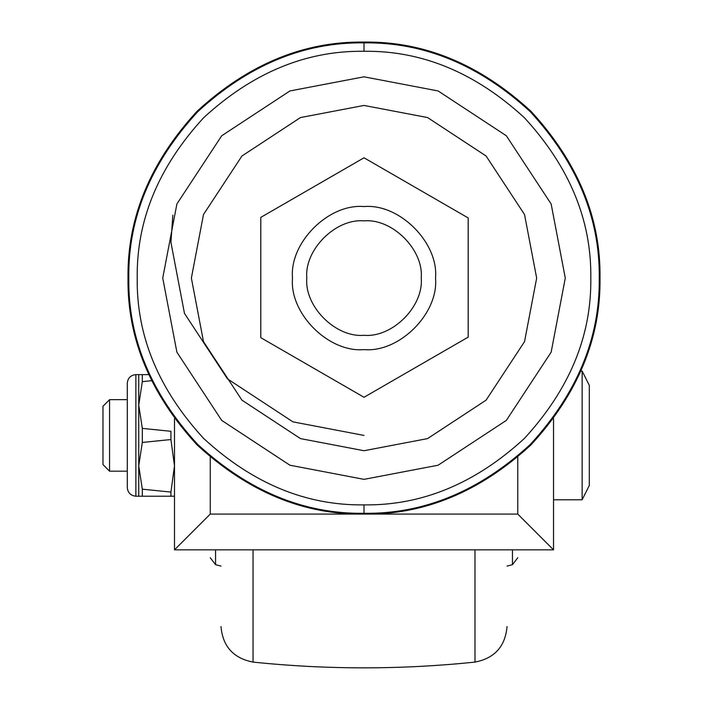 <?xml version="1.0" encoding="UTF-8"?>
<svg xmlns="http://www.w3.org/2000/svg" width="703" height="703" viewBox="0 0 703 703"><rect width="100%" height="100%" fill="white"/><g stroke="black" fill="none" stroke-linecap="round" stroke-linejoin="round"><path stroke-width="1.05" d="M512.469 549.843L512.469 564.658L517.777 557.743M512.469 564.658L507.048 566.1M220.979 626.531C222.737 646.426 233.431 658.28 253.036 662.094C327.027 669.766 401.009 669.766 474.991 662.094C494.604 658.28 505.29 646.426 507.048 626.531M210.25 557.743L215.557 564.658L220.979 566.1M142.314 442.451L138.737 465.817L142.314 489.183L170.917 492.082L174.493 465.817L170.917 439.542L142.314 442.451L142.314 428.391L170.917 431.299L170.917 439.542M142.314 489.183L142.314 496.213L170.917 496.213L138.737 496.213L138.737 374.629L148.658 374.629L142.314 374.629L142.314 381.659L138.737 405.025L142.314 428.391M365.068 514.086L517.777 514.086L553.533 549.843L174.493 549.843L174.493 418.733M174.493 549.843L210.25 514.086L210.25 457.126M553.533 549.843L553.533 418.733M364.013 335.296C335.709 337.853 304.241 306.394 306.798 278.08C304.241 249.776 335.709 218.308 364.013 220.865C392.327 218.308 423.786 249.776 421.229 278.08C423.786 306.394 392.327 337.853 364.013 335.296M468.189 217.939L468.189 337.132L364.013 397.274L260.787 337.677L260.787 217.385L364.013 157.788L468.189 217.939M364.013 349.602C328.635 352.801 289.302 313.468 292.501 278.08C289.302 242.702 328.635 203.369 364.013 206.568C399.401 203.369 438.734 242.702 435.535 278.08C438.734 313.468 399.401 352.801 364.013 349.602L364.013 349.602C328.635 352.801 289.302 313.468 292.501 278.08C289.302 242.702 328.635 203.369 364.013 206.568L364.013 206.568C399.401 203.369 438.734 242.702 435.535 278.08C438.734 313.468 399.401 352.801 364.013 349.602M364.013 514.086C303.784 514.904 248.15 491.854 197.13 444.964C150.24 393.944 127.199 338.319 128.008 278.08C127.199 217.851 150.24 162.217 197.13 111.197C248.15 64.307 303.784 41.266 364.013 42.075C424.252 41.266 479.877 64.307 530.897 111.197C577.787 162.217 600.837 217.851 600.019 278.08C600.837 338.319 577.787 393.944 530.897 444.964C479.877 491.854 424.252 514.904 364.013 514.086C303.784 514.904 248.15 491.854 197.13 444.964C150.24 393.944 127.199 338.319 128.008 278.08C127.199 217.851 150.24 162.217 197.13 111.197C248.15 64.307 303.784 41.266 364.013 42.075C424.252 41.266 479.877 64.307 530.897 111.197C577.787 162.217 600.837 217.851 600.019 278.08C600.837 338.319 577.787 393.944 530.897 444.964C479.877 491.854 424.252 514.904 364.013 514.086M364.013 42.865C424.05 42.057 479.49 65.019 530.343 111.759C577.075 162.613 600.037 218.053 599.237 278.08C600.037 338.117 577.075 393.557 530.343 444.41C479.49 491.142 424.05 514.104 364.013 513.304C303.986 514.104 248.546 491.142 197.692 444.41C150.952 393.557 127.99 338.117 128.798 278.08C127.99 218.053 150.952 162.613 197.692 111.759C248.546 65.019 303.986 42.057 364.013 42.865L364.013 51.284C421.897 50.511 475.351 72.655 524.385 117.717C569.448 166.743 591.592 220.197 590.81 278.08C591.592 335.964 569.448 389.418 524.385 438.452C475.351 483.515 421.897 505.659 364.013 504.877C306.13 505.659 252.676 483.515 203.65 438.452C158.588 389.418 136.444 335.964 137.217 278.08C136.444 220.197 158.588 166.743 203.65 117.717C252.676 72.655 306.13 50.511 364.013 51.284M152.314 380.604L142.314 381.659M174.493 496.213L170.917 496.213L170.917 492.082M102.981 406.237L102.981 464.595L109.554 471.177L109.554 399.664L102.981 406.237M138.737 374.629L135.872 374.629C130.67 375.147 127.805 378.003 127.296 383.214L127.296 487.627C127.841 492.803 130.696 495.659 135.872 496.213L138.737 496.213M582.146 499.78L582.146 371.052L589.299 385.358L589.299 485.483L582.146 499.78L553.533 499.78M364.013 435.421L292.94 421.862L227.473 378.864L184.476 313.397L170.917 242.324L172.841 215.153M364.013 105.441L427.565 117.559L486.089 156.004L524.535 214.529L536.661 278.08L524.535 341.632L486.089 400.156L427.565 438.602L364.013 450.728L300.462 438.602L241.937 400.156L203.492 341.632L191.374 278.08L203.492 214.529L241.937 156.004L300.462 117.559L364.013 105.441M127.296 471.177L109.554 471.177M127.296 399.664L109.554 399.664M582.146 371.052L580.942 371.052M474.991 549.843L474.991 662.094M253.036 549.843L253.036 662.094M215.557 549.843L215.557 564.658M362.959 514.086L210.25 514.086M517.777 514.086L517.777 457.126M364.013 513.304L364.013 504.877M364.013 479.349L289.926 465.219L221.7 420.403L176.884 352.168L162.744 278.08L176.884 203.993L221.7 135.767L289.926 90.951L364.013 76.812L438.101 90.951L506.336 135.767L551.152 203.993L565.282 278.08L551.152 352.168L506.336 420.403L438.101 465.219L364.013 479.349M135.872 374.629L135.872 496.213"/></g></svg>
